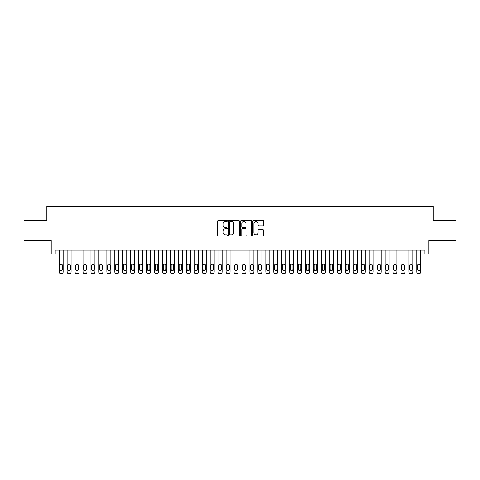 <?xml version="1.0" encoding="UTF-8"?>
<svg xmlns="http://www.w3.org/2000/svg" width="480" height="480" viewBox="0 0 480 480"><rect width="100%" height="100%" fill="white"/><g stroke="black" fill="none" stroke-linecap="round" stroke-linejoin="round"><path stroke-width="0.72" d="M227.28 220.938A0.546 0.546 0 0 0 226.734 220.392L218.448 220.392A0.78 0.78 0 0 0 217.668 221.172L217.668 235.218A0.78 0.78 0 0 0 218.448 235.998L226.734 235.998A0.546 0.546 0 0 0 227.28 235.452A0.546 0.546 0 0 0 226.734 234.906L225.666 234.906A2.496 2.496 0 0 1 223.17 232.41L223.17 231.24A2.496 2.496 0 0 1 225.666 228.744L226.734 228.744A0.546 0.546 0 0 0 227.28 228.198A0.546 0.546 0 0 0 226.734 227.652L225.666 227.652A2.496 2.496 0 0 1 223.17 225.156L223.17 223.986A2.496 2.496 0 0 1 225.666 221.484L226.734 221.484A0.546 0.546 0 0 0 227.28 220.938M262.8 225.894A0.78 0.78 0 0 0 263.58 225.114L263.58 221.172A0.78 0.78 0 0 0 262.8 220.392L253.596 220.392A0.78 0.78 0 0 0 252.816 221.172L252.816 235.218A0.78 0.78 0 0 0 253.596 235.998L262.8 235.998A0.78 0.78 0 0 0 263.58 235.218L263.58 230.46A0.78 0.78 0 0 0 262.8 229.68L258.864 229.68A0.78 0.78 0 0 0 258.084 230.46L258.084 232.818A2.088 2.088 0 0 1 255.996 234.906A2.088 2.088 0 0 1 253.908 232.818L253.908 223.572A2.088 2.088 0 0 1 255.996 221.484A2.088 2.088 0 0 1 258.084 223.572L258.084 225.114A0.78 0.78 0 0 0 258.864 225.894L262.8 225.894M424.8 254.028L428.778 254.028L428.778 240.516L456 240.516L456 220.644L433.146 220.644L433.146 206.34L46.854 206.34L46.854 220.644L24 220.644L24 240.516L51.222 240.516L51.222 254.028L59.172 254.028L59.172 272.07A1.59 1.59 0 0 0 60.762 273.66L61.554 273.66A1.59 1.59 0 0 0 63.144 272.07L63.144 254.028L67.122 254.028L67.122 272.07A1.59 1.59 0 0 0 68.712 273.66L69.504 273.66A1.59 1.59 0 0 0 71.094 272.07L71.094 254.028L75.066 254.028L75.066 272.07A1.59 1.59 0 0 0 76.656 273.66L77.454 273.66A1.59 1.59 0 0 0 79.044 272.07L79.044 254.028L83.016 254.028L83.016 272.07A1.59 1.59 0 0 0 84.606 273.66L85.404 273.66A1.59 1.59 0 0 0 86.994 272.07L86.994 254.028L90.966 254.028L90.966 272.07A1.59 1.59 0 0 0 92.556 273.66L93.348 273.66A1.59 1.59 0 0 0 94.938 272.07L94.938 254.028L98.916 254.028L98.916 272.07A1.59 1.59 0 0 0 100.506 273.66L101.298 273.66A1.59 1.59 0 0 0 102.888 272.07L102.888 254.028L106.86 254.028L106.86 272.07A1.59 1.59 0 0 0 108.45 273.66L109.248 273.66A1.59 1.59 0 0 0 110.838 272.07L110.838 254.028L114.81 254.028L114.81 272.07A1.59 1.59 0 0 0 116.4 273.66L117.198 273.66A1.59 1.59 0 0 0 118.788 272.07L118.788 254.028L122.76 254.028L122.76 272.07A1.59 1.59 0 0 0 124.35 273.66L125.142 273.66A1.59 1.59 0 0 0 126.732 272.07L126.732 254.028L130.71 254.028L130.71 272.07A1.59 1.59 0 0 0 132.3 273.66L133.092 273.66A1.59 1.59 0 0 0 134.682 272.07L134.682 254.028L138.654 254.028L138.654 272.07A1.59 1.59 0 0 0 140.244 273.66L141.042 273.66A1.59 1.59 0 0 0 142.632 272.07L142.632 254.028L146.604 254.028L146.604 272.07A1.59 1.59 0 0 0 148.194 273.66L148.992 273.66A1.59 1.59 0 0 0 150.582 272.07L150.582 254.028L154.554 254.028L154.554 272.07A1.59 1.59 0 0 0 156.144 273.66L156.936 273.66A1.59 1.59 0 0 0 158.526 272.07L158.526 254.028L162.504 254.028L162.504 272.07A1.59 1.59 0 0 0 164.094 273.66L164.886 273.66A1.59 1.59 0 0 0 166.476 272.07L166.476 254.028L170.448 254.028L170.448 272.07A1.59 1.59 0 0 0 172.038 273.66L172.836 273.66A1.59 1.59 0 0 0 174.426 272.07L174.426 254.028L178.398 254.028L178.398 272.07A1.59 1.59 0 0 0 179.988 273.66L180.786 273.66A1.59 1.59 0 0 0 182.376 272.07L182.376 254.028L186.348 254.028L186.348 272.07A1.59 1.59 0 0 0 187.938 273.66L188.73 273.66A1.59 1.59 0 0 0 190.32 272.07L190.32 254.028L194.298 254.028L194.298 272.07A1.59 1.59 0 0 0 195.888 273.66L196.68 273.66A1.59 1.59 0 0 0 198.27 272.07L198.27 254.028L202.242 254.028L202.242 272.07A1.59 1.59 0 0 0 203.832 273.66L204.63 273.66A1.59 1.59 0 0 0 206.22 272.07L206.22 254.028L210.192 254.028L210.192 272.07A1.59 1.59 0 0 0 211.782 273.66L212.58 273.66A1.59 1.59 0 0 0 214.17 272.07L214.17 254.028L218.142 254.028L218.142 272.07A1.59 1.59 0 0 0 219.732 273.66L220.524 273.66A1.59 1.59 0 0 0 222.114 272.07L222.114 254.028L226.092 254.028L226.092 272.07A1.59 1.59 0 0 0 227.682 273.66L228.474 273.66A1.59 1.59 0 0 0 230.064 272.07L230.064 254.028L234.036 254.028L234.036 272.07A1.59 1.59 0 0 0 235.626 273.66L236.424 273.66A1.59 1.59 0 0 0 238.014 272.07L238.014 254.028L241.986 254.028L241.986 272.07A1.59 1.59 0 0 0 243.576 273.66L244.374 273.66A1.59 1.59 0 0 0 245.964 272.07L245.964 254.028L249.936 254.028L249.936 272.07A1.59 1.59 0 0 0 251.526 273.66L252.318 273.66A1.59 1.59 0 0 0 253.908 272.07L253.908 254.028L257.886 254.028L257.886 272.07A1.59 1.59 0 0 0 259.476 273.66L260.268 273.66A1.59 1.59 0 0 0 261.858 272.07L261.858 254.028L265.83 254.028L265.83 272.07A1.59 1.59 0 0 0 267.42 273.66L268.218 273.66A1.59 1.59 0 0 0 269.808 272.07L269.808 254.028L273.78 254.028L273.78 272.07A1.59 1.59 0 0 0 275.37 273.66L276.168 273.66A1.59 1.59 0 0 0 277.758 272.07L277.758 254.028L281.73 254.028L281.73 272.07A1.59 1.59 0 0 0 283.32 273.66L284.112 273.66A1.59 1.59 0 0 0 285.702 272.07L285.702 254.028L289.68 254.028L289.68 272.07A1.59 1.59 0 0 0 291.27 273.66L292.062 273.66A1.59 1.59 0 0 0 293.652 272.07L293.652 254.028L297.624 254.028L297.624 272.07A1.59 1.59 0 0 0 299.214 273.66L300.012 273.66A1.59 1.59 0 0 0 301.602 272.07L301.602 254.028L305.574 254.028L305.574 272.07A1.59 1.59 0 0 0 307.164 273.66L307.962 273.66A1.59 1.59 0 0 0 309.552 272.07L309.552 254.028L313.524 254.028L313.524 272.07A1.59 1.59 0 0 0 315.114 273.66L315.906 273.66A1.59 1.59 0 0 0 317.496 272.07L317.496 254.028L321.474 254.028L321.474 272.07A1.59 1.59 0 0 0 323.064 273.66L323.856 273.66A1.59 1.59 0 0 0 325.446 272.07L325.446 254.028L329.418 254.028L329.418 272.07A1.59 1.59 0 0 0 331.008 273.66L331.806 273.66A1.59 1.59 0 0 0 333.396 272.07L333.396 254.028L337.368 254.028L337.368 272.07A1.59 1.59 0 0 0 338.958 273.66L339.756 273.66A1.59 1.59 0 0 0 341.346 272.07L341.346 254.028L345.318 254.028L345.318 272.07A1.59 1.59 0 0 0 346.908 273.66L347.7 273.66A1.59 1.59 0 0 0 349.29 272.07L349.29 254.028L353.268 254.028L353.268 272.07A1.59 1.59 0 0 0 354.858 273.66L355.65 273.66A1.59 1.59 0 0 0 357.24 272.07L357.24 254.028L361.212 254.028L361.212 272.07A1.59 1.59 0 0 0 362.802 273.66L363.6 273.66A1.59 1.59 0 0 0 365.19 272.07L365.19 254.028L369.162 254.028L369.162 272.07A1.59 1.59 0 0 0 370.752 273.66L371.55 273.66A1.59 1.59 0 0 0 373.14 272.07L373.14 254.028L377.112 254.028L377.112 272.07A1.59 1.59 0 0 0 378.702 273.66L379.494 273.66A1.59 1.59 0 0 0 381.084 272.07L381.084 254.028L385.062 254.028L385.062 272.07A1.59 1.59 0 0 0 386.652 273.66L387.444 273.66A1.59 1.59 0 0 0 389.034 272.07L389.034 254.028L393.006 254.028L393.006 272.07A1.59 1.59 0 0 0 394.596 273.66L395.394 273.66A1.59 1.59 0 0 0 396.984 272.07L396.984 254.028L400.956 254.028L400.956 272.07A1.59 1.59 0 0 0 402.546 273.66L403.344 273.66A1.59 1.59 0 0 0 404.934 272.07L404.934 254.028L408.906 254.028L408.906 272.07A1.59 1.59 0 0 0 410.496 273.66L411.288 273.66A1.59 1.59 0 0 0 412.878 272.07L412.878 254.028L416.856 254.028L416.856 272.07A1.59 1.59 0 0 0 418.446 273.66L419.238 273.66A1.59 1.59 0 0 0 420.828 272.07L420.828 254.028L424.8 254.028L424.8 250.056L55.2 250.056L55.2 254.028M239.316 221.172A0.78 0.78 0 0 0 238.536 220.392L229.332 220.392A0.78 0.78 0 0 0 228.552 221.172L228.552 235.218A0.78 0.78 0 0 0 229.332 235.998L238.536 235.998A0.78 0.78 0 0 0 239.316 235.218L239.316 221.172M241.464 220.392L250.668 220.392A0.78 0.78 0 0 1 251.448 221.172L251.448 235.218A0.78 0.78 0 0 1 250.668 235.998L246.732 235.998A0.78 0.78 0 0 1 245.952 235.218L245.952 229.524A0.78 0.78 0 0 0 245.166 228.744L242.556 228.744A0.78 0.78 0 0 0 241.776 229.524L241.776 235.452A0.546 0.546 0 0 1 241.23 235.998A0.546 0.546 0 0 1 240.684 235.452L240.684 221.172A0.78 0.78 0 0 1 241.464 220.392M230.19 221.484A0.546 0.546 0 0 0 229.644 222.03L229.644 234.36A0.546 0.546 0 0 0 230.19 234.906L231.318 234.906A2.496 2.496 0 0 0 233.814 232.41L233.814 223.986A2.496 2.496 0 0 0 231.318 221.484L230.19 221.484M245.952 223.614A2.088 2.088 0 0 0 243.864 221.526A2.088 2.088 0 0 0 241.776 223.614L241.776 226.872A0.78 0.78 0 0 0 242.556 227.652L245.166 227.652A0.78 0.78 0 0 0 245.952 226.872L245.952 223.614M63.144 250.056L63.144 272.07M59.172 250.056L59.172 272.07M62.43 269.208A1.272 1.272 0 0 1 61.158 270.48A1.272 1.272 0 0 1 59.886 269.208L59.886 265.398A1.272 1.272 0 0 1 61.158 264.126A1.272 1.272 0 0 1 62.43 265.398L62.43 269.208M60.762 273.66L61.554 273.66M71.094 250.056L71.094 272.07M67.122 250.056L67.122 272.07M70.38 269.208A1.272 1.272 0 0 1 69.108 270.48A1.272 1.272 0 0 1 67.836 269.208L67.836 265.398A1.272 1.272 0 0 1 69.108 264.126A1.272 1.272 0 0 1 70.38 265.398L70.38 269.208M68.712 273.66L69.504 273.66M79.044 250.056L79.044 272.07M75.066 250.056L75.066 272.07M78.33 269.208A1.272 1.272 0 0 1 77.058 270.48A1.272 1.272 0 0 1 75.786 269.208L75.786 265.398A1.272 1.272 0 0 1 77.058 264.126A1.272 1.272 0 0 1 78.33 265.398L78.33 269.208M76.656 273.66L77.454 273.66M86.994 250.056L86.994 272.07M83.016 250.056L83.016 272.07M86.274 269.208A1.272 1.272 0 0 1 85.002 270.48A1.272 1.272 0 0 1 83.73 269.208L83.73 265.398A1.272 1.272 0 0 1 85.002 264.126A1.272 1.272 0 0 1 86.274 265.398L86.274 269.208M84.606 273.66L85.404 273.66M94.938 250.056L94.938 272.07M90.966 250.056L90.966 272.07M94.224 269.208A1.272 1.272 0 0 1 92.952 270.48A1.272 1.272 0 0 1 91.68 269.208L91.68 265.398A1.272 1.272 0 0 1 92.952 264.126A1.272 1.272 0 0 1 94.224 265.398L94.224 269.208M92.556 273.66L93.348 273.66M102.888 250.056L102.888 272.07M98.916 250.056L98.916 272.07M102.174 269.208A1.272 1.272 0 0 1 100.902 270.48A1.272 1.272 0 0 1 99.63 269.208L99.63 265.398A1.272 1.272 0 0 1 100.902 264.126A1.272 1.272 0 0 1 102.174 265.398L102.174 269.208M100.506 273.66L101.298 273.66M110.838 250.056L110.838 272.07M106.86 250.056L106.86 272.07M110.124 269.208A1.272 1.272 0 0 1 108.852 270.48A1.272 1.272 0 0 1 107.58 269.208L107.58 265.398A1.272 1.272 0 0 1 108.852 264.126A1.272 1.272 0 0 1 110.124 265.398L110.124 269.208M108.45 273.66L109.248 273.66M118.788 250.056L118.788 272.07M114.81 250.056L114.81 272.07M118.068 269.208A1.272 1.272 0 0 1 116.796 270.48A1.272 1.272 0 0 1 115.524 269.208L115.524 265.398A1.272 1.272 0 0 1 116.796 264.126A1.272 1.272 0 0 1 118.068 265.398L118.068 269.208M116.4 273.66L117.198 273.66M126.732 250.056L126.732 272.07M122.76 250.056L122.76 272.07M126.018 269.208A1.272 1.272 0 0 1 124.746 270.48A1.272 1.272 0 0 1 123.474 269.208L123.474 265.398A1.272 1.272 0 0 1 124.746 264.126A1.272 1.272 0 0 1 126.018 265.398L126.018 269.208M124.35 273.66L125.142 273.66M134.682 250.056L134.682 272.07M130.71 250.056L130.71 272.07M133.968 269.208A1.272 1.272 0 0 1 132.696 270.48A1.272 1.272 0 0 1 131.424 269.208L131.424 265.398A1.272 1.272 0 0 1 132.696 264.126A1.272 1.272 0 0 1 133.968 265.398L133.968 269.208M132.3 273.66L133.092 273.66M142.632 250.056L142.632 272.07M138.654 250.056L138.654 272.07M141.918 269.208A1.272 1.272 0 0 1 140.646 270.48A1.272 1.272 0 0 1 139.374 269.208L139.374 265.398A1.272 1.272 0 0 1 140.646 264.126A1.272 1.272 0 0 1 141.918 265.398L141.918 269.208M140.244 273.66L141.042 273.66M150.582 250.056L150.582 272.07M146.604 250.056L146.604 272.07M149.862 269.208A1.272 1.272 0 0 1 148.59 270.48A1.272 1.272 0 0 1 147.318 269.208L147.318 265.398A1.272 1.272 0 0 1 148.59 264.126A1.272 1.272 0 0 1 149.862 265.398L149.862 269.208M148.194 273.66L148.992 273.66M158.526 250.056L158.526 272.07M154.554 250.056L154.554 272.07M157.812 269.208A1.272 1.272 0 0 1 156.54 270.48A1.272 1.272 0 0 1 155.268 269.208L155.268 265.398A1.272 1.272 0 0 1 156.54 264.126A1.272 1.272 0 0 1 157.812 265.398L157.812 269.208M156.144 273.66L156.936 273.66M166.476 250.056L166.476 272.07M162.504 250.056L162.504 272.07M165.762 269.208A1.272 1.272 0 0 1 164.49 270.48A1.272 1.272 0 0 1 163.218 269.208L163.218 265.398A1.272 1.272 0 0 1 164.49 264.126A1.272 1.272 0 0 1 165.762 265.398L165.762 269.208M164.094 273.66L164.886 273.66M174.426 250.056L174.426 272.07M170.448 250.056L170.448 272.07M173.712 269.208A1.272 1.272 0 0 1 172.44 270.48A1.272 1.272 0 0 1 171.168 269.208L171.168 265.398A1.272 1.272 0 0 1 172.44 264.126A1.272 1.272 0 0 1 173.712 265.398L173.712 269.208M172.038 273.66L172.836 273.66M182.376 250.056L182.376 272.07M178.398 250.056L178.398 272.07M181.656 269.208A1.272 1.272 0 0 1 180.384 270.48A1.272 1.272 0 0 1 179.112 269.208L179.112 265.398A1.272 1.272 0 0 1 180.384 264.126A1.272 1.272 0 0 1 181.656 265.398L181.656 269.208M179.988 273.66L180.786 273.66M190.32 250.056L190.32 272.07M186.348 250.056L186.348 272.07M189.606 269.208A1.272 1.272 0 0 1 188.334 270.48A1.272 1.272 0 0 1 187.062 269.208L187.062 265.398A1.272 1.272 0 0 1 188.334 264.126A1.272 1.272 0 0 1 189.606 265.398L189.606 269.208M187.938 273.66L188.73 273.66M198.27 250.056L198.27 272.07M194.298 250.056L194.298 272.07M197.556 269.208A1.272 1.272 0 0 1 196.284 270.48A1.272 1.272 0 0 1 195.012 269.208L195.012 265.398A1.272 1.272 0 0 1 196.284 264.126A1.272 1.272 0 0 1 197.556 265.398L197.556 269.208M195.888 273.66L196.68 273.66M206.22 250.056L206.22 272.07M202.242 250.056L202.242 272.07M205.506 269.208A1.272 1.272 0 0 1 204.234 270.48A1.272 1.272 0 0 1 202.962 269.208L202.962 265.398A1.272 1.272 0 0 1 204.234 264.126A1.272 1.272 0 0 1 205.506 265.398L205.506 269.208M203.832 273.66L204.63 273.66M214.17 250.056L214.17 272.07M210.192 250.056L210.192 272.07M213.45 269.208A1.272 1.272 0 0 1 212.178 270.48A1.272 1.272 0 0 1 210.906 269.208L210.906 265.398A1.272 1.272 0 0 1 212.178 264.126A1.272 1.272 0 0 1 213.45 265.398L213.45 269.208M211.782 273.66L212.58 273.66M222.114 250.056L222.114 272.07M218.142 250.056L218.142 272.07M221.4 269.208A1.272 1.272 0 0 1 220.128 270.48A1.272 1.272 0 0 1 218.856 269.208L218.856 265.398A1.272 1.272 0 0 1 220.128 264.126A1.272 1.272 0 0 1 221.4 265.398L221.4 269.208M219.732 273.66L220.524 273.66M230.064 250.056L230.064 272.07M226.092 250.056L226.092 272.07M229.35 269.208A1.272 1.272 0 0 1 228.078 270.48A1.272 1.272 0 0 1 226.806 269.208L226.806 265.398A1.272 1.272 0 0 1 228.078 264.126A1.272 1.272 0 0 1 229.35 265.398L229.35 269.208M227.682 273.66L228.474 273.66M238.014 250.056L238.014 272.07M234.036 250.056L234.036 272.07M237.3 269.208A1.272 1.272 0 0 1 236.028 270.48A1.272 1.272 0 0 1 234.756 269.208L234.756 265.398A1.272 1.272 0 0 1 236.028 264.126A1.272 1.272 0 0 1 237.3 265.398L237.3 269.208M235.626 273.66L236.424 273.66M245.964 250.056L245.964 272.07M241.986 250.056L241.986 272.07M245.244 269.208A1.272 1.272 0 0 1 243.972 270.48A1.272 1.272 0 0 1 242.7 269.208L242.7 265.398A1.272 1.272 0 0 1 243.972 264.126A1.272 1.272 0 0 1 245.244 265.398L245.244 269.208M243.576 273.66L244.374 273.66M253.908 250.056L253.908 272.07M249.936 250.056L249.936 272.07M253.194 269.208A1.272 1.272 0 0 1 251.922 270.48A1.272 1.272 0 0 1 250.65 269.208L250.65 265.398A1.272 1.272 0 0 1 251.922 264.126A1.272 1.272 0 0 1 253.194 265.398L253.194 269.208M251.526 273.66L252.318 273.66M261.858 250.056L261.858 272.07M257.886 250.056L257.886 272.07M261.144 269.208A1.272 1.272 0 0 1 259.872 270.48A1.272 1.272 0 0 1 258.6 269.208L258.6 265.398A1.272 1.272 0 0 1 259.872 264.126A1.272 1.272 0 0 1 261.144 265.398L261.144 269.208M259.476 273.66L260.268 273.66M269.808 250.056L269.808 272.07M265.83 250.056L265.83 272.07M269.094 269.208A1.272 1.272 0 0 1 267.822 270.48A1.272 1.272 0 0 1 266.55 269.208L266.55 265.398A1.272 1.272 0 0 1 267.822 264.126A1.272 1.272 0 0 1 269.094 265.398L269.094 269.208M267.42 273.66L268.218 273.66M277.758 250.056L277.758 272.07M273.78 250.056L273.78 272.07M277.038 269.208A1.272 1.272 0 0 1 275.766 270.48A1.272 1.272 0 0 1 274.494 269.208L274.494 265.398A1.272 1.272 0 0 1 275.766 264.126A1.272 1.272 0 0 1 277.038 265.398L277.038 269.208M275.37 273.66L276.168 273.66M285.702 250.056L285.702 272.07M281.73 250.056L281.73 272.07M284.988 269.208A1.272 1.272 0 0 1 283.716 270.48A1.272 1.272 0 0 1 282.444 269.208L282.444 265.398A1.272 1.272 0 0 1 283.716 264.126A1.272 1.272 0 0 1 284.988 265.398L284.988 269.208M283.32 273.66L284.112 273.66M293.652 250.056L293.652 272.07M289.68 250.056L289.68 272.07M292.938 269.208A1.272 1.272 0 0 1 291.666 270.48A1.272 1.272 0 0 1 290.394 269.208L290.394 265.398A1.272 1.272 0 0 1 291.666 264.126A1.272 1.272 0 0 1 292.938 265.398L292.938 269.208M291.27 273.66L292.062 273.66M301.602 250.056L301.602 272.07M297.624 250.056L297.624 272.07M300.888 269.208A1.272 1.272 0 0 1 299.616 270.48A1.272 1.272 0 0 1 298.344 269.208L298.344 265.398A1.272 1.272 0 0 1 299.616 264.126A1.272 1.272 0 0 1 300.888 265.398L300.888 269.208M299.214 273.66L300.012 273.66M309.552 250.056L309.552 272.07M305.574 250.056L305.574 272.07M308.832 269.208A1.272 1.272 0 0 1 307.56 270.48A1.272 1.272 0 0 1 306.288 269.208L306.288 265.398A1.272 1.272 0 0 1 307.56 264.126A1.272 1.272 0 0 1 308.832 265.398L308.832 269.208M307.164 273.66L307.962 273.66M317.496 250.056L317.496 272.07M313.524 250.056L313.524 272.07M316.782 269.208A1.272 1.272 0 0 1 315.51 270.48A1.272 1.272 0 0 1 314.238 269.208L314.238 265.398A1.272 1.272 0 0 1 315.51 264.126A1.272 1.272 0 0 1 316.782 265.398L316.782 269.208M315.114 273.66L315.906 273.66M325.446 250.056L325.446 272.07M321.474 250.056L321.474 272.07M324.732 269.208A1.272 1.272 0 0 1 323.46 270.48A1.272 1.272 0 0 1 322.188 269.208L322.188 265.398A1.272 1.272 0 0 1 323.46 264.126A1.272 1.272 0 0 1 324.732 265.398L324.732 269.208M323.064 273.66L323.856 273.66M333.396 250.056L333.396 272.07M329.418 250.056L329.418 272.07M332.682 269.208A1.272 1.272 0 0 1 331.41 270.48A1.272 1.272 0 0 1 330.138 269.208L330.138 265.398A1.272 1.272 0 0 1 331.41 264.126A1.272 1.272 0 0 1 332.682 265.398L332.682 269.208M331.008 273.66L331.806 273.66M341.346 250.056L341.346 272.07M337.368 250.056L337.368 272.07M340.626 269.208A1.272 1.272 0 0 1 339.354 270.48A1.272 1.272 0 0 1 338.082 269.208L338.082 265.398A1.272 1.272 0 0 1 339.354 264.126A1.272 1.272 0 0 1 340.626 265.398L340.626 269.208M338.958 273.66L339.756 273.66M349.29 250.056L349.29 272.07M345.318 250.056L345.318 272.07M348.576 269.208A1.272 1.272 0 0 1 347.304 270.48A1.272 1.272 0 0 1 346.032 269.208L346.032 265.398A1.272 1.272 0 0 1 347.304 264.126A1.272 1.272 0 0 1 348.576 265.398L348.576 269.208M346.908 273.66L347.7 273.66M357.24 250.056L357.24 272.07M353.268 250.056L353.268 272.07M356.526 269.208A1.272 1.272 0 0 1 355.254 270.48A1.272 1.272 0 0 1 353.982 269.208L353.982 265.398A1.272 1.272 0 0 1 355.254 264.126A1.272 1.272 0 0 1 356.526 265.398L356.526 269.208M354.858 273.66L355.65 273.66M365.19 250.056L365.19 272.07M361.212 250.056L361.212 272.07M364.476 269.208A1.272 1.272 0 0 1 363.204 270.48A1.272 1.272 0 0 1 361.932 269.208L361.932 265.398A1.272 1.272 0 0 1 363.204 264.126A1.272 1.272 0 0 1 364.476 265.398L364.476 269.208M362.802 273.66L363.6 273.66M373.14 250.056L373.14 272.07M369.162 250.056L369.162 272.07M372.42 269.208A1.272 1.272 0 0 1 371.148 270.48A1.272 1.272 0 0 1 369.876 269.208L369.876 265.398A1.272 1.272 0 0 1 371.148 264.126A1.272 1.272 0 0 1 372.42 265.398L372.42 269.208M370.752 273.66L371.55 273.66M381.084 250.056L381.084 272.07M377.112 250.056L377.112 272.07M380.37 269.208A1.272 1.272 0 0 1 379.098 270.48A1.272 1.272 0 0 1 377.826 269.208L377.826 265.398A1.272 1.272 0 0 1 379.098 264.126A1.272 1.272 0 0 1 380.37 265.398L380.37 269.208M378.702 273.66L379.494 273.66M389.034 250.056L389.034 272.07M385.062 250.056L385.062 272.07M388.32 269.208A1.272 1.272 0 0 1 387.048 270.48A1.272 1.272 0 0 1 385.776 269.208L385.776 265.398A1.272 1.272 0 0 1 387.048 264.126A1.272 1.272 0 0 1 388.32 265.398L388.32 269.208M386.652 273.66L387.444 273.66M396.984 250.056L396.984 272.07M393.006 250.056L393.006 272.07M396.27 269.208A1.272 1.272 0 0 1 394.998 270.48A1.272 1.272 0 0 1 393.726 269.208L393.726 265.398A1.272 1.272 0 0 1 394.998 264.126A1.272 1.272 0 0 1 396.27 265.398L396.27 269.208M394.596 273.66L395.394 273.66M404.934 250.056L404.934 272.07M400.956 250.056L400.956 272.07M404.214 269.208A1.272 1.272 0 0 1 402.942 270.48A1.272 1.272 0 0 1 401.67 269.208L401.67 265.398A1.272 1.272 0 0 1 402.942 264.126A1.272 1.272 0 0 1 404.214 265.398L404.214 269.208M402.546 273.66L403.344 273.66M412.878 250.056L412.878 272.07M408.906 250.056L408.906 272.07M412.164 269.208A1.272 1.272 0 0 1 410.892 270.48A1.272 1.272 0 0 1 409.62 269.208L409.62 265.398A1.272 1.272 0 0 1 410.892 264.126A1.272 1.272 0 0 1 412.164 265.398L412.164 269.208M410.496 273.66L411.288 273.66M420.828 250.056L420.828 272.07M416.856 250.056L416.856 272.07M420.114 269.208A1.272 1.272 0 0 1 418.842 270.48A1.272 1.272 0 0 1 417.57 269.208L417.57 265.398A1.272 1.272 0 0 1 418.842 264.126A1.272 1.272 0 0 1 420.114 265.398L420.114 269.208M418.446 273.66L419.238 273.66"/></g></svg>
